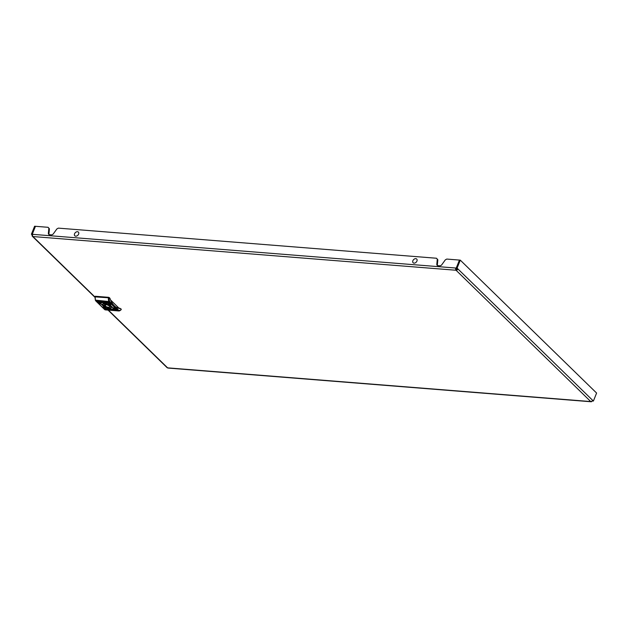 <?xml version="1.0" encoding="UTF-8"?>
<svg xmlns="http://www.w3.org/2000/svg" width="628" height="628" viewBox="0 0 628 628"><rect width="100%" height="100%" fill="white"/><g stroke="black" fill="none" stroke-linecap="round" stroke-linejoin="round"><path stroke-width="0.94" d="M593.397 401.049L592.573 400.248A1.625 1.146 134.3 0 1 590.728 401.559A1.625 0.997 94.6 0 0 591.16 401.763A1.625 0.997 94.6 0 0 592.118 400.947L593.397 401.049L596.6 393.05L460.285 260.141L446.791 259.066L445.307 259.866L441.877 264.631A2.174 1.531 134.3 0 1 439.741 265.785L437.928 265.644A2.174 1.531 134.3 0 1 437.159 265.314A2.174 1.531 134.3 0 1 436.813 264.223L437.284 259.231L436.515 258.249L58.365 228.129L56.881 228.93L53.451 233.687A2.174 1.531 134.3 0 1 51.315 234.848L49.502 234.699A2.174 1.531 134.3 0 1 48.733 234.377A2.174 1.531 134.3 0 1 48.387 233.286L48.858 228.294L48.089 227.305L49.408 228.828L48.937 233.82A2.174 1.531 134.3 0 0 49.062 234.597M436.515 258.249L437.834 259.764L437.363 264.765A2.174 1.531 134.3 0 0 437.488 265.534M48.089 227.305L35.458 226.3L32.256 234.299L31.4 234.228L34.603 226.237L35.458 226.3L32.256 234.299L32.687 234.338A1.625 0.997 -85.4 0 0 32.946 236.552L94.938 296.997M32.687 234.338L455.802 268.038A1.625 0.997 94.6 0 0 456.061 270.252A1.625 1.146 -45.7 0 0 457.906 268.949L455.802 268.038L456.776 268.611L456.226 268.07L459.429 260.071L456.226 268.07L457.082 268.14L460.285 260.141M456.352 268.572L456.061 270.252L32.946 236.552A1.625 1.146 -45.7 0 1 32.373 236.309A1.625 1.146 -45.7 0 1 32.224 235.037L32.523 235.06M591.16 401.763L168.045 368.063A1.625 0.997 -85.4 0 1 167.613 367.851A1.625 1.146 134.3 0 1 167.04 367.608L108.063 310.106M31.4 234.228L32.224 235.037M456.438 269.31L457.051 268.878M592.573 400.248L457.082 268.14M437.284 259.231L437.834 259.764M48.858 228.294L49.408 228.828M416.011 258.689A2.575 1.821 134.3 0 1 416.835 261.295A2.575 1.821 134.3 0 1 413.805 263.101A2.575 1.821 134.3 0 1 412.981 260.494A2.575 1.821 134.3 0 1 416.011 258.689M77.691 231.74A2.575 1.821 134.3 0 1 78.516 234.346A2.575 1.821 134.3 0 1 75.486 236.152A2.575 1.821 134.3 0 1 74.661 233.545A2.575 1.821 134.3 0 1 77.691 231.74M116.353 310.334L113.621 307.822L116.353 310.334M115.285 310.256L106.909 302.233L115.285 310.256M105.865 309.502L103.133 306.982L105.865 309.502M100.221 303.999L97.489 301.479L100.221 303.999M106.933 309.588L98.557 301.566L106.933 309.588M110.709 304.831L107.977 302.311L110.709 304.831M104.625 303.599A4.639 1.664 -158.2 0 0 103.235 303.709A4.639 1.664 -158.2 0 0 103.958 306.134A4.639 1.664 -158.2 0 0 109.335 308.191A4.639 1.664 -158.2 0 0 111.195 306.888A4.639 1.664 -158.2 0 0 104.625 303.599M103.408 303.662A4.372 1.562 -158.2 0 0 103.016 304.031A4.372 1.562 -158.2 0 0 103.031 304.556M109.272 309.062L108.605 309.306L108.958 309.055L107.883 308.615L109.28 308.725L109.994 309.416L108.903 309.329M110.269 308.811L110.426 309.384L111.855 309.565L110.269 308.811M110.002 308.803L111.117 309.51M112.985 309.345L111.721 309.164L112.985 309.345M112.263 309.047L111.8 309.235M111.745 309.117L112.153 309.062M107.011 303.253L105.637 302.814L106.901 302.649L106.101 302.861L107.451 303.245L105.677 302.72L106.328 302.453M105.677 302.72L106.289 302.547M101.084 302.453L102.058 302.531L101.461 302.311M101.257 302.515L102.003 302.578L101.257 302.515M100.441 302.657L99.915 302.044L102.356 302.735L100.629 302.735L99.899 302.044M101.846 302.767L102.278 302.665M103.691 302.979L103.534 302.398L102.097 302.217L103.691 302.979L103.565 302.304M103.989 302.884L103.534 302.398M100.967 302.437L102.231 302.618L100.967 302.437M101.728 302.649L102.152 302.547M102.231 302.618L101.83 302.649M104.35 302.398L106.077 303.175L104.672 303.057L104.35 302.398M113.519 309.125L114.037 309.737L111.603 309.047L113.519 309.125M112.907 309.141L111.682 309.125M112.577 309.227L111.957 309.204L112.577 309.227M111.902 309.251L112.922 309.361L111.902 309.274M106.996 309.023L107.859 308.921L106.509 308.536L108.314 308.976L106.996 309.023M107.569 309.149L107.898 308.827L106.587 308.623M108.314 308.976L107.058 309.133M110.559 299.956L118.755 307.948L120.639 308.631A21.996 13.447 -85.4 0 1 120.207 308.607A21.996 13.447 -85.4 0 1 109.9 298.159L108.456 297.79L108.644 297.319L109.343 297.625M95.213 296.495L95.181 296.73A5.095 3.116 94.6 0 0 95.605 300.49A2.716 1.656 94.6 0 0 96.068 301.197L104.609 309.526A2.716 1.656 94.6 0 0 105.221 309.863A5.095 3.116 94.6 0 0 105.441 309.894L118.716 310.954A5.095 3.116 -85.4 0 0 120.851 309.871L121.188 309.172L120.639 308.631M95.37 296.267L108.644 297.319M95.064 296.871L108.456 297.79A5.095 3.116 -85.4 0 0 108.879 301.55L109.594 301.252A2.174 1.327 94.6 0 0 109.963 301.817L118.504 310.146A2.174 1.327 94.6 0 0 118.99 310.42A4.553 2.787 94.6 0 0 121.039 309.541M110.756 307.649A4.372 1.562 -158.2 0 0 111.132 307.28A4.372 1.562 -158.2 0 0 111.109 306.739M110.897 304.36L110.355 304.682M107.121 309.117L106.579 309.439M100.409 303.528L99.868 303.842M106.053 309.031L105.512 309.353M115.474 309.785L114.932 310.099M116.541 309.863L115.999 310.185M103.063 302.39L103.698 302.57L103.133 302.861L102.607 302.351L103.384 302.877M102.246 302.233L103.11 302.837M102.27 302.523L101.846 302.625M105.63 303.041L104.766 302.798M104.711 302.963L104.107 302.382M106.941 302.665L106.43 302.539M107.49 303.151L107.05 303.159M113.221 309.039L113.723 309.659M110.881 308.85L111.753 309.455M110.897 309.392L110.293 309.125L110.818 308.921L111.344 309.431L110.897 309.392M110.041 308.709L110.465 309.29M108.212 308.638L108.958 309.055M108.354 308.882L107.71 309.141M109.869 306.119A3.666 1.311 -158.2 0 0 109.382 305.71L108.652 305.655A2.771 0.989 -158.2 0 0 106.053 304.588A2.771 0.989 -158.2 0 0 104.405 304.863A2.771 0.989 -158.2 0 0 104.476 305.326L103.746 305.263A3.666 1.311 -158.2 0 0 104.57 306.072L105.3 306.126A2.771 0.989 -158.2 0 0 107.898 307.194A2.771 0.989 -158.2 0 0 109.547 306.919A2.771 0.989 -158.2 0 0 109.476 306.464L110.206 306.519A3.666 1.311 -158.2 0 0 109.869 306.119M103.659 305.624A4.208 1.507 21.8 0 1 103.071 304.329A4.208 1.507 21.8 0 1 106.14 304.031A4.208 1.507 21.8 0 1 110.3 306.158A4.208 1.507 21.8 0 1 110.881 307.453A4.208 1.507 21.8 0 1 107.82 307.751A4.208 1.507 21.8 0 1 103.659 305.624M104.774 304.58L104.476 305.326M109.68 305.954L109.476 306.464M105.928 304.564L105.3 306.126M105.198 304.517L104.57 306.072M108.409 310.13L167.613 367.851L590.728 401.559L456.061 270.252M436.813 264.223L437.363 264.765M48.387 233.286L48.937 233.82M104.334 309.259L117.891 310.585L109.343 302.256A2.716 1.656 -85.4 0 1 108.879 301.55L95.456 300.129M95.142 296.33L95.385 300.372L96.068 301.197L109.343 302.256L109.963 301.817M109.194 298.002A4.553 2.787 94.6 0 0 109.594 301.252M95.794 300.851L105.182 309.863A0.542 0.432 101.1 0 0 105.221 309.863L118.496 310.923A2.716 1.656 -85.4 0 1 117.891 310.585L118.504 310.146M105.112 309.839A0.542 0.432 101.1 0 0 105.182 309.863L105.441 309.894A5.095 3.116 94.6 0 0 105.661 309.902M121.071 309.808L118.716 310.954A5.095 3.116 -85.4 0 1 118.496 310.923A0.542 0.432 -78.9 0 0 118.99 310.42M116.235 307.265A21.454 13.117 94.6 0 0 118.755 307.948M110.45 304.447L108.283 302.335M106.674 309.204L98.863 301.581M99.962 303.607L97.795 301.495M105.606 309.117L103.439 306.998M115.026 309.863L107.215 302.249M116.094 309.949L113.927 307.838M94.914 297.287L32.373 236.309M121.086 309.777L121.267 309.337M103.071 304.329L103.322 303.701M110.881 307.453L111.132 306.825"/></g></svg>
